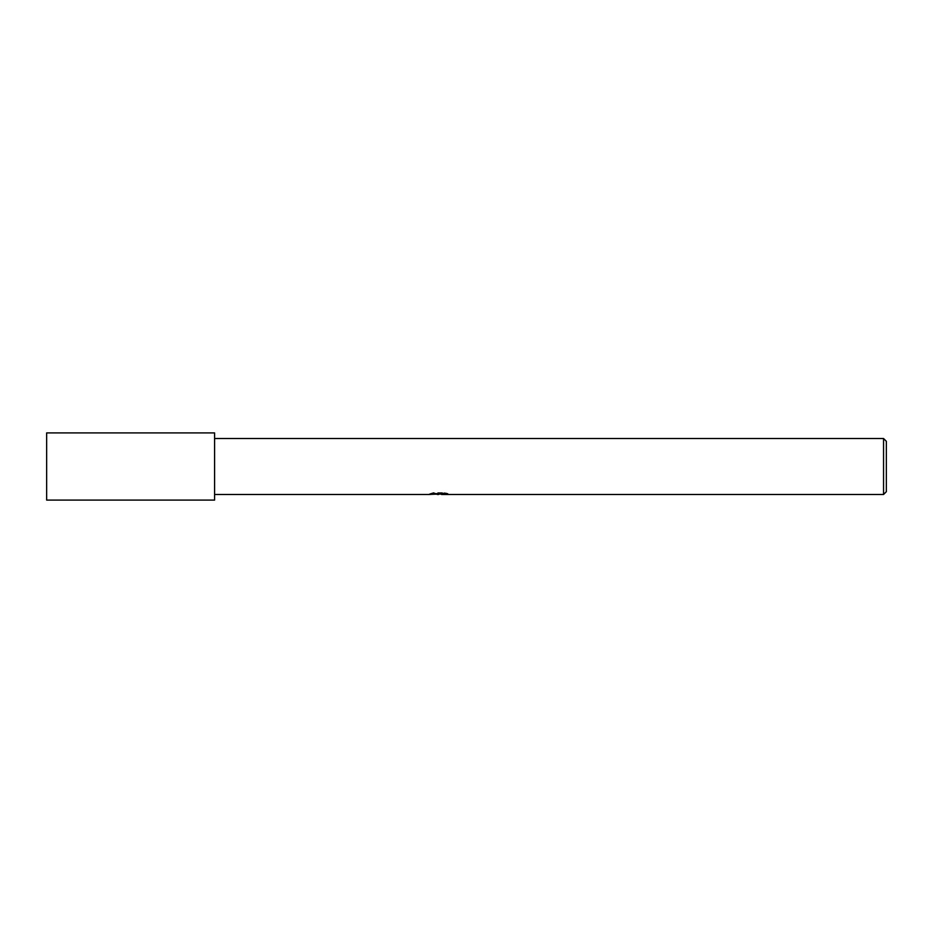 <?xml version="1.0" encoding="UTF-8"?>
<svg xmlns="http://www.w3.org/2000/svg" width="933" height="933" viewBox="0 0 933 933"><rect width="100%" height="100%" fill="white"/><g stroke="black" fill="none" stroke-linecap="round" stroke-linejoin="round"><path stroke-width="0.7" stroke-dasharray="4.67 3.5" d="M214.59 494.49L214.59 438.51L214.59 494.49M435.361 494.21L433.192 492.636L437.285 493.93L445.974 493.16L441.472 493.93M445.974 493.16L445.974 494.268L441.472 494.047M441.577 494.49L445.974 494.268M439.735 493.382L429.285 494.432M429.285 493.872L437.285 493.93M429.868 493.674L433.553 492.554M433.553 493.149L429.868 494.245M445.496 493.394L447.945 493.475L444.738 492.636L433.693 492.636L430.778 493.382L432.947 493.382M433.693 492.636L433.693 493.23M444.738 492.636L444.738 493.23M886.35 441.309L886.35 491.691M883.551 438.51L883.551 494.49M214.59 500.065L214.59 432.935L214.59 500.065M46.65 432.912L46.65 500.088M438.615 493.93L439.735 493.93"/><path stroke-width="1.4" d="M441.472 494.047L435.361 494.21M438.615 494.49L437.285 494.49M883.551 494.49L883.551 438.51L886.35 441.309L886.35 491.691L883.551 494.49L441.577 494.49L441.472 493.907L445.496 493.394M214.59 438.51L883.551 438.51M432.947 493.382L439.735 493.954L429.087 494.49L214.59 494.49M439.735 493.954L430.778 493.954L444.738 493.23L447.945 494.047L441.472 494.478M441.577 493.93L439.735 493.93M214.59 500.088L46.65 500.088L46.65 432.912L214.59 432.912L214.59 500.088"/></g></svg>
